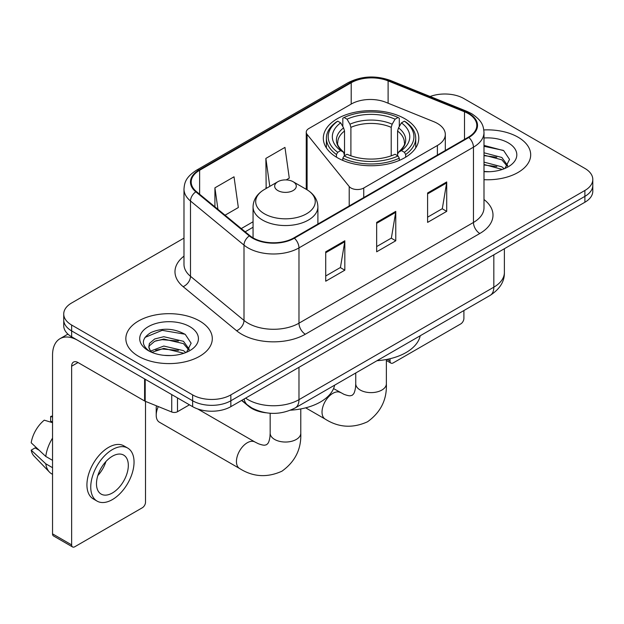 <?xml version="1.0" encoding="UTF-8"?>
<svg xmlns="http://www.w3.org/2000/svg" width="624" height="624" viewBox="0 0 624 624"><rect width="100%" height="100%" fill="white"/><g stroke="black" fill="none" stroke-linecap="round" stroke-linejoin="round"><path stroke-width="0.94" d="M437.393 123.427A27.019 15.6 0 0 0 433.789 121.68L385.85 102.297A27.019 15.6 0 0 0 351.25 104.044L308.888 128.505A9.009 5.203 0 0 0 306.251 132.179A9.009 5.203 0 0 0 307.094 134.378L349.214 186.529A9.009 5.203 0 0 0 363.745 188.011L437.393 145.486A27.019 15.6 0 0 0 445.31 134.456A27.019 15.6 0 0 0 437.393 123.427M404.804 118.716A47.728 27.557 0 0 0 352.794 112.741A47.728 27.557 0 0 0 323.326 138.2A47.728 27.557 0 0 0 337.311 157.685A47.728 27.557 0 0 0 389.321 163.66A47.728 27.557 0 0 0 418.79 138.2A47.728 27.557 0 0 0 404.804 118.716M265.925 412.776A27.019 15.6 180 0 1 248.836 406.403L241.605 400.436M183.986 238.118L71.643 302.975A27.019 15.6 0 0 0 63.734 314.005L63.734 325.767A27.019 15.6 0 0 0 71.643 336.796L192.629 406.653A27.019 15.6 0 0 0 230.841 406.653L584.891 202.246A27.019 15.6 0 0 0 592.8 191.217L592.8 185.336A27.019 15.6 0 0 1 584.891 196.365A27.019 15.6 0 0 0 592.8 185.336L592.8 179.447A27.019 15.6 0 0 0 584.891 168.418L463.897 98.569A27.019 15.6 0 0 0 430.139 96.494M63.734 314.005A27.019 15.6 0 0 0 71.643 325.034L192.629 394.891A27.019 15.6 0 0 0 230.841 394.891L230.841 400.772L584.891 196.365L230.841 400.772A27.019 15.6 0 0 1 192.629 400.772A27.019 15.6 0 0 0 230.841 400.772L230.841 406.653M71.643 325.034L71.643 330.915L192.629 400.772L71.643 330.915A27.019 15.6 0 0 1 63.734 319.886A27.019 15.6 0 0 0 71.643 330.915L71.643 336.796M518.029 137.171A43.228 24.96 0 0 0 483.826 129.948A43.228 24.96 0 0 1 518.029 137.171A43.228 24.96 0 0 1 530.689 154.814A43.228 24.96 0 0 0 518.029 137.171M199.633 320.993A43.228 24.96 0 0 0 152.529 315.58A43.228 24.96 0 0 0 125.845 338.637A43.228 24.96 0 0 0 138.505 356.288A43.228 24.96 0 0 0 185.617 361.694A43.228 24.96 0 0 0 212.3 338.637A43.228 24.96 0 0 0 199.633 320.993A43.228 24.96 0 0 0 152.529 315.58A43.228 24.96 0 0 0 125.845 338.637A43.228 24.96 0 0 0 138.505 356.288A43.228 24.96 0 0 0 185.617 361.694A43.228 24.96 0 0 0 212.3 338.637A43.228 24.96 0 0 0 199.633 320.993M468.359 113.638A28.821 16.637 180 0 1 476.798 125.408A28.821 16.637 180 0 1 468.359 137.171L293.881 237.9A28.821 16.637 180 0 1 249.896 235.685L196.396 191.568A28.821 16.637 180 0 1 191.186 182.029A28.821 16.637 180 0 1 199.625 170.266L351.203 82.75A28.821 16.637 180 0 1 388.105 80.886L464.506 111.774A28.821 16.637 180 0 1 468.359 113.638M468.866 113.35A29.539 17.051 0 0 0 464.919 111.439L388.518 80.551A29.539 17.051 0 0 0 350.688 82.462L199.118 169.97A29.539 17.051 0 0 0 195.811 191.81L249.304 235.919A29.539 17.051 0 0 0 294.388 238.196L468.866 137.467A29.539 17.051 0 0 0 468.866 113.35M325.72 251.8L325.72 281.213L344.822 270.184L344.822 240.77L325.72 251.8M325.72 275.995L340.431 267.501L344.744 241.745A7.207 4.157 -120 0 0 344.822 240.77M340.306 267.571L344.822 270.184M427.604 192.98L427.604 222.394L446.706 211.364L446.706 181.951L427.604 192.98M427.604 217.175L442.315 208.673L446.628 182.926A7.207 4.157 -120 0 0 446.706 181.951M442.19 208.751L446.706 211.364M376.662 222.394L376.662 251.8L395.764 240.77L395.764 211.364L376.662 222.394M376.662 246.581L391.373 238.087L395.686 212.339A7.207 4.157 -120 0 0 395.764 211.364M391.248 238.165L395.764 240.77M483.998 179.696A43.228 24.96 0 0 0 530.689 154.814A43.228 24.96 0 0 1 483.998 179.696M230.841 394.891L584.891 190.476A27.019 15.6 0 0 0 592.8 179.447M225.053 215.202L238.337 207.535L234.023 176.803L214.921 187.832L214.921 206.84M286.174 179.915L289.279 178.121L284.965 147.389L265.863 158.418L266.167 187.652M267.017 187.972L265.863 187.543M265.863 158.418L269.786 186.373M214.921 187.832L217.94 209.329M483.998 171.46L489.364 171.733M483.998 162.123L501.852 166.819L504.231 168.73M483.998 164.455L502.273 169.447M483.998 152.779L501.852 157.482L507.694 165.563M483.998 155.119L501.852 159.814L507.234 166.163M483.998 171.647A29.359 16.949 0 0 0 508.217 166.803A29.359 16.949 0 0 0 508.217 142.834A29.359 16.949 0 0 0 483.998 137.99M504.925 168.441L509.527 159.409L503.708 150.649L483.998 145.4M483.998 146.305L503.311 150.376M483.998 155.649L496.813 157.248M483.998 164.986L496.813 166.585M387.098 359.369L390.031 361.07A4.501 2.597 120 0 0 390.967 363.129A4.501 2.597 120 0 0 393.214 362.903L460.715 323.934A4.501 2.597 120 0 0 463.897 318.419L463.897 310.541M390.031 361.07L390.031 358.73M336.453 157.178L336.453 154.502L337.732 152.295A42.869 24.749 0 0 1 337.732 121.165L340.681 122.866A38.727 22.355 0 0 0 340.681 150.595L343.59 152.248L344.526 155.719M344.526 154.3L344.526 131.024L343.59 127.881L340.681 122.866M342.818 126.555L342.818 118.217L344.097 117.491A42.869 24.749 0 0 1 398.018 117.491L395.07 119.192A38.727 22.355 0 0 0 347.045 119.192L349.955 124.207L350.899 127.351L350.899 155.813M391.217 155.813L391.217 127.351L392.161 124.207L395.07 119.192M377.013 360.703A49.53 28.595 0 0 0 420.225 335.751M342.818 158.176A44.671 25.787 0 0 0 399.298 158.176L398.018 155.969A42.869 24.749 0 0 1 344.097 155.969L342.818 158.176L342.818 160.415M399.298 160.415L399.298 158.176M337.732 121.165L336.453 121.898A44.671 25.787 0 0 0 326.391 138.2A44.671 25.787 0 0 0 336.453 154.502M398.018 117.491L399.298 118.217L399.298 126.555M344.097 155.969L347.045 154.268A38.727 22.355 0 0 0 395.07 154.268L398.018 155.969M340.681 150.595L337.732 152.295M347.045 119.192L344.097 117.491M343.59 127.881A34.64 19.999 0 0 0 343.59 152.248L343.754 152.357C338.832 147.592 336.827 144.362 337.74 142.662A33.322 19.235 0 0 1 344.526 131.024M405.662 154.502A44.671 25.787 0 0 0 415.724 138.2A44.671 25.787 0 0 0 405.662 121.898L404.383 121.165A42.869 24.749 0 0 1 404.383 152.295L405.662 154.502L405.662 157.178M404.383 152.295L401.435 150.595A38.727 22.355 0 0 0 401.435 122.866L404.383 121.165M401.435 122.866L398.525 127.881L397.589 131.024L397.589 154.3L398.525 152.248L401.435 150.595M397.589 131.024A33.322 19.235 0 0 1 404.375 142.662C405.28 144.378 403.276 147.607 398.362 152.357L398.525 152.248A34.64 19.999 0 0 0 398.525 127.881M397.589 155.719L397.589 154.3M158.309 406.567A15.311 8.837 120 0 0 156.211 415.186L156.211 407.831A6.302 3.643 -60 0 1 156.499 405.834M156.211 415.186A15.311 8.837 120 0 0 159.377 422.191L239.616 468.515A15.311 8.837 -60 0 1 237.268 456.245A15.311 8.837 -60 0 1 247.268 442.759A15.311 8.837 -60 0 1 254.92 441.995L258.305 443.695C261.565 444.912 263.804 445.396 265.021 445.123L266.627 444.678L267.821 443.508C268.663 442.588 269.373 440.404 269.942 436.972L270.169 433.196A15.311 8.837 180 0 0 274.646 439.444A15.311 8.837 180 0 0 296.299 439.444A15.311 8.837 180 0 0 300.784 433.196C301.439 449.038 295.152 461.705 281.939 471.19C267.127 477.898 253.016 477.001 239.616 468.515M277.836 190.554A10.803 6.24 0 0 0 293.116 190.554A10.803 6.24 0 0 0 293.116 181.724L306.532 189.478A29.78 17.191 0 0 1 306.532 213.79A29.78 17.191 0 0 1 264.412 213.79A29.78 17.191 0 0 1 264.412 189.478C257.08 193.83 253.297 199.618 253.055 206.833A32.417 18.72 0 0 0 262.548 220.069A32.417 18.72 0 0 0 297.882 224.125A32.417 18.72 0 0 0 317.897 206.833C317.655 199.618 313.864 193.83 306.532 189.478L293.116 181.724A10.803 6.24 0 0 0 277.836 181.724A10.803 6.24 0 0 0 277.836 190.554M290.605 410.171A49.53 28.595 0 0 0 334.643 385.164M177.505 397.917L177.505 411.707L189.446 404.812M144.596 378.916L78.016 340.478A36.02 20.795 -120 0 0 60.005 338.692A36.02 20.795 -120 0 0 52.541 355.181L52.541 533.855L71.643 544.885L71.643 366.21A9.009 5.203 60 0 1 73.507 362.092A9.009 5.203 60 0 1 78.016 362.536L144.596 400.975L144.596 378.916A4.501 2.597 0 0 0 145.197 379.213M71.643 544.885A4.501 2.597 120 0 0 72.579 546.952L53.477 535.922A4.501 2.597 -60 0 1 52.541 533.855M72.579 546.952A4.501 2.597 120 0 0 74.825 546.725L142.327 507.757A4.501 2.597 120 0 0 145.509 502.242L145.509 401.396M177.505 411.707A4.501 2.597 180 0 1 171.74 411.996L145.197 401.271A4.501 2.597 180 0 1 144.596 400.975M112.398 492.976A22.511 12.995 120 0 0 127.109 473.14A22.511 12.995 120 0 0 123.653 455.099A22.511 12.995 120 0 0 112.398 456.214A22.511 12.995 120 0 0 97.687 476.05A22.511 12.995 120 0 0 101.143 494.091A22.511 12.995 120 0 0 112.398 492.976M97.851 475.527A22.511 12.995 120 0 0 105.932 461.526M52.541 417.074L50.63 416.497L50.63 421.021L52.541 422.12M127.709 448.079L123.887 445.871A30.615 17.675 120 0 0 108.576 447.385A30.615 17.675 120 0 0 88.577 474.373A30.615 17.675 120 0 0 93.272 498.904L97.087 501.111A30.615 17.675 120 0 0 112.398 499.59A30.615 17.675 120 0 0 132.397 472.61A30.615 17.675 120 0 0 127.709 448.079A30.615 17.675 120 0 0 112.398 449.592A30.615 17.675 120 0 0 92.399 476.572A30.615 17.675 120 0 0 97.087 501.111M52.541 438.126A29.718 17.16 120 0 0 45.778 456.44L31.2 442.798A23.416 13.517 120 0 1 44.265 420.17L52.541 422.682M52.541 460.34L45.778 456.44M39.086 450.185L35.116 447.892L31.2 450.154L45.778 463.796L52.541 467.696M45.778 463.796A29.718 17.16 120 0 0 49.444 472.095A29.718 17.16 120 0 0 51.691 473.858L52.541 474.349M52.541 415.966A23.416 13.517 120 0 0 50.63 416.497M31.2 450.154A23.416 13.517 120 0 0 33.969 455.98L49.444 472.095M164.19 355.352L170.976 355.555M150.696 351.047L163.808 346.047L183.464 350.641L185.843 352.552M151.905 352.303L163.808 348.379L183.885 353.27M150.899 351.952L148.801 347.022A20.35 11.747 0 0 0 152.084 352.459M148.801 347.022L149.417 343.457L154.682 338.972L163.808 336.703L183.464 341.305L189.306 349.378M148.847 347.311L149.417 345.79L154.682 341.305L163.808 339.043L183.464 343.637L188.846 349.986M186.537 352.264L191.139 343.231L185.32 334.464C174.166 328.255 162.747 327.592 151.063 332.475C141.484 338.395 140.876 344.612 149.253 351.133L149.354 351.195M189.829 326.656A29.359 16.949 0 0 0 148.309 326.656A29.359 16.949 0 0 0 148.309 350.626A29.359 16.949 0 0 0 189.829 350.626A29.359 16.949 0 0 0 189.829 326.656M144.963 337.412L162.201 330.338L184.922 334.199M155.735 340.844L162.201 339.674L178.425 341.063M155.735 350.189L162.201 349.011L178.425 350.399M248.836 406.013L248.836 406.403M307.094 134.378L307.094 189.805M349.214 186.529L349.214 205.959M363.745 188.011L363.745 197.566M437.393 145.486L437.393 155.048M245.614 398.12A36.02 20.795 0 0 0 248.032 399.664A36.02 20.795 0 0 0 298.974 399.664L493.826 287.173A36.02 20.795 0 0 0 504.379 272.462C504.644 281.401 499.879 289.052 490.097 295.417L295.246 407.909A18.01 10.397 60 0 0 298.974 399.664L298.974 367.318M493.826 254.818L493.826 287.173A18.01 10.397 60 0 1 490.097 295.417M244.156 398.962A18.01 12.043 129.5 0 0 247.291 404.82L241.823 400.312M584.891 202.246L584.891 190.476M192.629 406.653L192.629 394.891M483.998 199.516A45.029 25.997 180 0 1 479.817 233.493L305.339 334.23A9.009 5.203 60 0 1 298.974 323.193L473.452 222.464A36.02 20.795 0 0 0 483.998 207.761L483.998 132.467A36.02 20.795 180 0 1 473.452 147.17A9.009 5.203 -120 0 0 468.866 137.467M305.339 334.23A45.029 25.997 180 0 1 241.667 334.23A45.029 25.997 180 0 1 236.621 330.751L183.121 286.642A45.029 25.997 180 0 1 183.986 256.136M248.032 323.193A36.02 20.795 0 0 0 298.974 323.193L298.974 247.9A36.02 20.795 180 0 1 244 245.123L190.499 201.014A36.02 20.795 180 0 1 183.986 189.088L183.986 264.381A36.02 20.795 0 0 0 190.499 276.307L244 320.416A36.02 20.795 0 0 0 248.032 323.193M483.998 132.467C483.421 126.274 482.843 121.126 471.588 113.638L466.853 111.337A9.009 4.22 112 0 0 464.919 111.439M466.853 111.337L390.445 80.449C375.531 75.176 361.374 75.941 347.974 82.75A9.009 5.203 60 0 1 350.688 82.462M199.118 169.97A9.009 5.203 -120 0 0 196.396 170.258C185.476 177.419 184.486 182.809 183.986 189.088M195.811 191.81A9.009 6.022 129.5 0 0 190.499 201.014L190.499 276.307A9.009 6.022 -50.5 0 1 183.121 286.642M390.445 80.449A9.009 4.22 112 0 0 388.518 80.551M249.304 235.919A9.009 6.022 129.5 0 0 244 245.123L244 320.416A9.009 6.022 -50.5 0 1 236.621 330.751M294.388 238.196A9.009 5.203 60 0 1 298.974 247.9L473.452 147.17L473.452 222.464A9.009 5.203 60 0 0 479.817 233.493M199.625 170.266L199.625 194.236M464.506 111.774L464.506 139.394M388.105 80.886L388.105 103.21M351.203 82.75L351.203 104.075M253.055 221.77L241.277 228.571M376.662 223.322L395.686 212.339M427.604 193.908L446.628 182.926M325.72 252.736L344.744 241.745M386.365 359.51L386.365 383.783A15.311 8.837 180 0 1 381.88 390.039A15.311 8.837 180 0 1 360.235 390.039A15.311 8.837 180 0 1 355.75 383.783L355.524 387.559C354.955 390.998 354.245 393.175 353.41 394.095L352.209 395.265L350.602 395.717C349.385 395.983 347.147 395.507 343.886 394.282L333.559 388.58M386.365 383.783C387.02 399.633 380.741 412.292 367.52 421.777C352.708 428.485 338.598 427.596 325.198 419.102A15.311 8.837 -60 0 1 322.85 406.832A15.311 8.837 -60 0 1 332.849 393.346A15.311 8.837 -60 0 1 340.509 392.59M391.217 127.351A33.322 19.235 0 0 0 350.899 127.351M392.161 124.207A34.64 19.999 0 0 0 349.955 124.207M71.643 366.21L78.016 362.536M145.197 379.267L145.197 401.271M171.74 411.996L171.74 394.586M306.251 132.179L306.251 189.314M445.31 134.456L445.31 150.478M295.246 407.909C280.753 415.194 266.253 415.194 251.761 407.909L247.291 404.82M504.379 272.462L504.379 248.726M347.974 82.75L196.396 170.258M253.055 227.253L245.185 231.793M390.967 363.129L386.365 360.469M325.198 419.102L305.682 407.839M326.391 147.911L326.391 138.2M415.724 147.911L415.724 138.2M355.75 372.98L355.75 383.783M300.784 408.923L300.784 433.196M317.897 224.039L317.897 206.833M253.055 237.861L253.055 206.833M277.836 181.724L264.412 189.478M254.92 441.995L197.652 408.931M270.169 413.26L270.169 433.196M60.005 338.692L67.922 334.121"/></g></svg>
